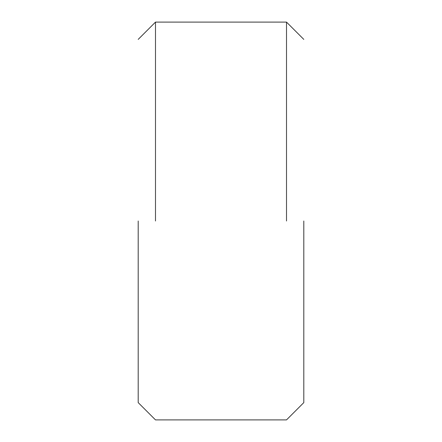 <?xml version="1.0" encoding="UTF-8"?>
<svg xmlns="http://www.w3.org/2000/svg" width="442" height="442" viewBox="0 0 442 442"><rect width="100%" height="100%" fill="white"/><g stroke="black" fill="none" stroke-linecap="round" stroke-linejoin="round"><path stroke-width="0.66" d="M303.803 221L303.803 402.607L303.803 221M286.51 221L286.51 22.1L286.51 221M155.49 221L155.49 22.1L155.49 221M138.197 221L138.197 402.607L138.197 221M303.803 39.393L286.51 22.1L155.49 22.1L138.197 39.393M138.197 402.607L155.49 419.9L286.51 419.9L303.803 402.607"/></g></svg>
